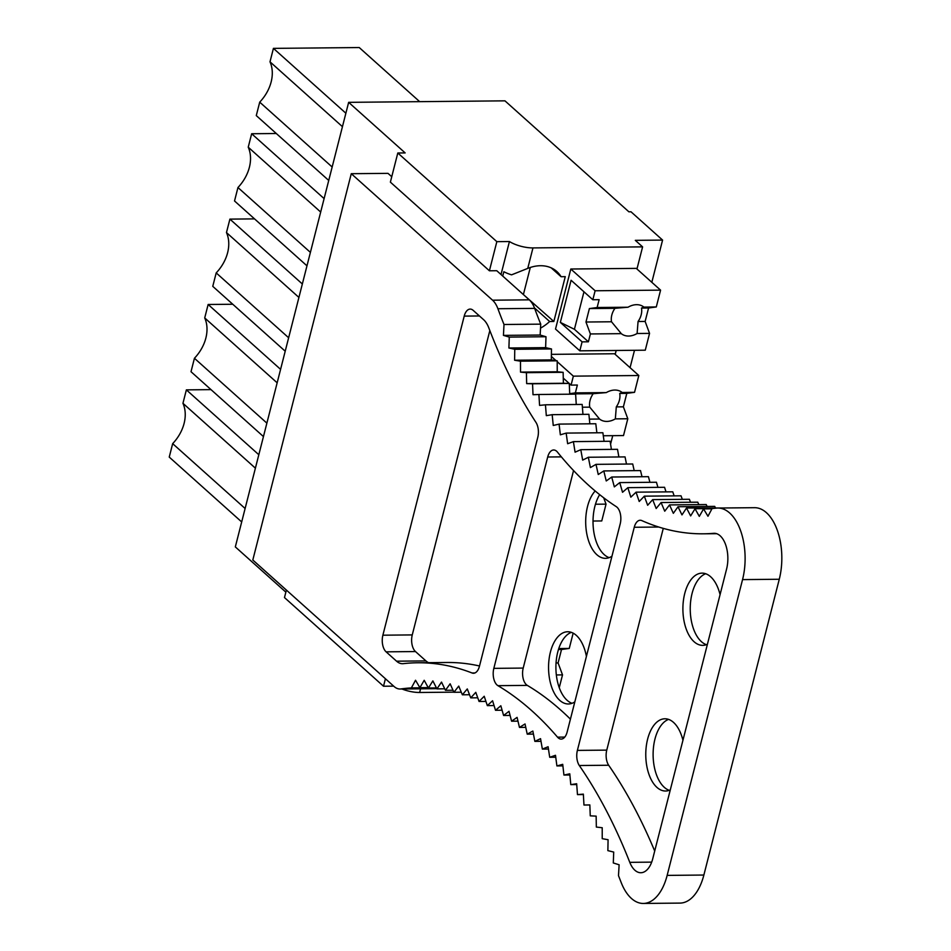 <?xml version="1.0" encoding="UTF-8"?>
<svg xmlns="http://www.w3.org/2000/svg" width="951" height="951" viewBox="0 0 951 951"><rect width="100%" height="100%" fill="white"/><g stroke="black" fill="none" stroke-linecap="round" stroke-linejoin="round"><path stroke-width="1.43" d="M285.859 592.152L235.325 546.908L348.648 102.339L504.957 100.842L628.896 211.811L631 211.788L662.585 240.08L651.827 282.304M501.011 274.53L509.427 241.542L496.838 241.661L397.803 152.992L405.15 152.921L348.648 102.339M397.803 152.992L390.374 182.128L489.408 270.785L496.838 241.661M286.394 590.084L284.48 597.561L383.515 686.23L385.417 678.741M393.678 686.135L383.515 686.23M540.513 328.131A37.362 28.245 131.8 0 0 549.654 321.521L553.839 321.474L565.263 276.658L561.066 276.705A37.362 28.245 131.8 0 0 556.822 271.499A37.362 28.245 131.8 0 0 527.746 268.408L511.579 274.839A19.935 7.406 14.3 0 1 503.852 271.724L502.734 276.087M509.427 241.542A19.935 7.406 14.3 0 0 532.964 247.914L642.603 246.868L637.122 268.372L570.814 269.014L555.515 329.058L579.813 350.824L645.277 350.194L649.557 333.385L637.111 333.504L638.062 321.521L645.135 321.45L649.557 333.385M401.988 689A19.935 7.406 14.3 0 0 419.641 692.483L420.58 688.821M598.868 418.44L599.546 419.034A17.439 13.183 131.8 0 0 606.821 421.424A17.439 13.183 131.8 0 0 615.345 418.88L616.296 406.897L623.38 406.826L627.803 418.761L623.511 435.57L603.303 435.76M616.189 350.467L615.356 353.748L551.402 354.354M620.634 333.076L621.3 333.658A17.439 13.183 131.8 0 0 628.575 336.048A17.439 13.183 131.8 0 0 637.111 333.504M453.865 692.162L419.641 692.483M662.585 240.08L635.316 240.341L642.603 246.868M634.495 350.301L630.061 367.68M612.729 435.677L610.578 444.141M345.867 113.228L273.424 48.37L359.24 47.55L419.676 101.662M328.737 180.452L256.283 115.594L259.718 102.149L332.161 167.007M273.424 48.37L270.001 61.815L342.443 126.673M270.001 61.815A37.362 28.245 -48.2 0 1 259.718 102.149M306.971 265.828L234.528 200.97L237.952 187.525L310.395 252.384M324.101 198.604L251.658 133.746L276.301 133.509M251.658 133.746L248.235 147.191L320.677 212.049M248.235 147.191A37.362 28.245 -48.2 0 1 237.952 187.525M285.205 351.204L212.762 286.346L216.198 272.901L288.64 337.76M302.347 283.98L229.904 219.122L254.535 218.885M229.904 219.122L226.469 232.567L298.911 297.425M226.469 232.567A37.362 28.245 -48.2 0 1 216.198 272.901M263.451 436.58L191.008 371.71L194.432 358.265L266.874 423.136M280.581 369.357L208.138 304.486L232.769 304.261M208.138 304.486L204.715 317.931L277.157 382.801M204.715 317.931A37.362 28.245 -48.2 0 1 194.432 358.265M241.685 521.944L169.242 457.086L172.666 443.641L245.108 508.5M258.815 454.721L186.372 389.862L211.015 389.625M186.372 389.862L182.949 403.307L255.391 468.165M182.949 403.307A37.362 28.245 -48.2 0 1 172.666 443.641M553.839 321.474L523.074 294.287M530.301 267.469L523.466 294.275M561.066 276.705L551.188 267.849M534.45 307.91L549.654 321.521M436.842 688.667A25.035 13.492 89.5 0 1 436.782 688.667L400.526 689A25.035 13.492 89.5 0 1 400.062 689.011A25.035 13.492 89.5 0 1 394.083 686.503L252.811 560.008L351.276 173.7L387.996 173.355L391.753 176.72M351.276 173.7L492.559 300.195A25.035 13.492 89.5 0 1 497.908 308.73L534.628 308.386A25.035 13.492 89.5 0 0 529.279 299.838L496.755 270.714L489.408 270.785M715.366 507.727L714.712 506.384L677.992 506.728L681.974 514.907L686.503 508.024L690.64 515.918L695.026 508.749L699.306 516.369L703.562 508.916L707.972 516.262L712.097 508.523A453.258 244.276 89.5 0 0 716.329 508.119A49.821 26.842 89.5 0 1 717.779 508.036A49.821 26.842 89.5 0 1 742.553 579.611L779.273 579.254A49.821 26.842 89.5 0 0 754.488 507.691L717.779 508.036M400.526 689A453.247 244.276 89.5 0 1 411.379 687.906L415.528 680.25L419.902 687.68L424.194 680.298L428.425 688.001L432.86 680.904L436.949 688.881L441.514 682.081L445.448 690.307L450.144 683.805L453.924 692.28L458.739 686.099L462.364 694.801L467.286 688.94L470.745 697.868L475.785 692.328L479.066 701.469L484.214 696.263L487.328 705.618L492.57 700.744L495.507 710.29L500.832 705.761L503.59 715.485L509.011 711.312L511.59 721.203L517.082 717.375L519.46 727.42L525.035 723.961L527.223 734.148L532.857 731.057L534.866 741.376L540.548 738.654L542.355 749.091L548.097 746.737L549.714 757.281L555.491 755.296L556.906 765.935L562.719 764.331L563.931 775.053L569.78 773.817L570.79 784.611L576.663 783.755L577.471 794.608L583.355 794.133L583.962 805.022L589.846 804.926L590.25 815.839L596.146 816.136L596.336 827.061L602.221 827.739L602.221 838.663L608.081 839.721L607.867 850.634L613.716 852.072L613.3 862.961L619.125 864.78L618.495 875.633L621.146 882.433A49.821 26.854 89.5 0 0 643.328 903.45A49.821 26.854 89.5 0 0 667.15 875.395L742.553 579.611M667.15 875.395L703.871 875.039L779.273 579.254M703.871 875.039A49.821 26.854 89.5 0 1 680.048 903.093L643.328 903.45M400.062 689.011L436.782 688.667A25.035 13.492 89.5 0 1 436.319 688.655M534.628 308.386A453.258 244.276 89.5 0 0 540.727 324.148L504.006 324.493A453.258 244.276 89.5 0 1 497.908 308.73M504.006 324.493L503.436 335.382L540.156 335.037L545.993 336.737L545.624 347.638L551.473 348.969L551.318 359.894L557.191 360.833L557.238 371.77L563.135 372.34L563.384 383.265L569.269 383.455L569.732 394.201M540.727 324.148L540.156 335.037M503.436 335.382L509.284 337.094L545.993 336.737M411.379 687.906L428.283 687.739M419.902 687.68L428.212 687.597M489.848 330.544L412.259 634.911A12.458 6.716 -90.5 0 0 415.48 651.554L425.929 660.909A25.023 13.48 -90.5 0 0 428.544 662.669M425.929 660.909L396.555 661.183A25.023 13.48 -90.5 0 0 402.535 663.703A25.023 13.48 -90.5 0 0 403.295 663.655A478.163 257.697 -90.5 0 1 417.655 662.776A478.163 257.697 -90.5 0 1 472.065 672.987A12.458 6.716 -90.5 0 0 473.491 673.26A12.458 6.716 -90.5 0 0 479.447 666.235L537.779 437.365A12.458 6.716 -90.5 0 0 535.948 422.375A478.163 257.697 -90.5 0 1 488.838 327.929A24.904 13.421 -90.5 0 0 483.619 319.702L473.158 310.347A12.458 6.716 -90.5 0 0 470.186 309.087A12.458 6.716 -90.5 0 0 464.219 316.112L382.884 635.197A12.458 6.716 -90.5 0 0 386.106 651.839L415.48 651.554M396.555 661.183L386.106 651.839M479.506 665.985A478.163 257.697 -90.5 0 0 447.029 662.49L417.655 662.776M573.548 470.555L523.205 668.077A12.458 6.716 -90.5 0 0 527.306 685.386L497.932 685.671A12.458 6.716 -90.5 0 1 493.831 668.363L547.705 457.003L561.375 456.872M564.775 737.084L557.524 737.156A478.294 257.769 -90.5 0 0 497.932 685.671M570.422 719.146A478.294 257.769 -90.5 0 0 527.306 685.386M557.524 737.156A12.458 6.716 -90.5 0 0 561.173 739.093A12.458 6.716 -90.5 0 0 567.129 732.068L620.207 523.846A12.458 6.716 -90.5 0 0 616.284 506.657A478.163 257.697 -90.5 0 1 557.464 452.117A12.458 6.716 -90.5 0 0 553.66 449.989A12.458 6.716 -90.5 0 0 547.705 457.003M674.14 495.875L672.761 491.822L636.041 492.166L639.215 501.486L644.326 496.184L647.655 505.266L652.671 499.644L656.178 508.512L661.076 502.556L664.737 511.198L669.516 504.922L673.344 513.326L678.004 506.752M666.009 491.881L664.559 487.292L627.838 487.649L630.834 497.159L636.053 492.19M657.926 487.364L656.44 482.24L619.731 482.597L622.536 492.285L627.85 487.661M642.008 476.736L640.51 470.59L603.79 470.935L606.239 480.956L611.707 477.045L614.334 486.888L619.731 482.609M634.198 470.65L632.712 463.993L596.004 464.35L598.25 474.513L603.802 470.959M618.875 456.967L617.508 449.324L580.788 449.68L582.666 460.106L588.336 457.276L590.393 467.571L596.004 464.361M596.871 432.8L595.801 423.754L559.081 424.098L560.353 434.821L566.166 433.109L567.64 443.725L573.405 441.644L575.07 452.165L580.799 449.704M582.963 414.374L582.167 404.437L545.446 404.793L546.314 415.646L552.174 414.684L553.244 425.466L559.081 424.122M557.191 360.821L520.482 361.166L520.53 372.114L526.414 372.685L526.664 383.61L532.56 383.8L533.012 394.713L538.908 394.51L539.574 405.388L545.446 404.817M509.272 337.094L508.904 347.995L514.764 349.314L514.598 360.239L520.482 361.19M579.302 765.519A12.458 6.716 89.5 0 1 577.388 750.398L634.258 527.27A12.458 6.716 89.5 0 1 640.213 520.256A12.458 6.716 89.5 0 1 641.818 520.601A478.163 257.697 89.5 0 0 703.419 533.808A478.163 257.697 89.5 0 0 713.654 533.333A24.904 13.421 89.5 0 1 714.189 533.309A24.904 13.421 89.5 0 1 726.576 569.102L652.755 858.705A24.904 13.421 89.5 0 1 640.843 872.733A24.904 13.421 89.5 0 1 629.788 862.343A478.163 257.697 89.5 0 0 579.302 765.519L608.676 765.246A478.163 257.697 -90.5 0 1 654.704 851.05M608.676 765.246A12.458 6.716 -90.5 0 1 606.762 750.125L663.275 528.376M720.062 594.625A36.114 19.472 -90.5 0 0 710.647 576.758A36.114 19.472 -90.5 0 0 702.016 573.132A36.114 19.472 -90.5 0 0 683.329 601.246A36.114 19.472 -90.5 0 0 694.087 641.735A36.114 19.472 -90.5 0 0 702.706 645.36A36.114 19.472 -90.5 0 0 707.425 644.243M682.937 740.282A36.114 19.472 -90.5 0 0 673.522 722.403A36.114 19.472 -90.5 0 0 664.892 718.778A36.114 19.472 -90.5 0 0 646.205 746.892A36.114 19.472 -90.5 0 0 656.951 787.392A36.114 19.472 -90.5 0 0 665.581 791.018A36.114 19.472 -90.5 0 0 670.289 789.889M586.41 656.416A36.114 19.472 -90.5 0 0 576.306 635.375A36.114 19.472 -90.5 0 0 567.688 631.749A36.114 19.472 -90.5 0 0 548.989 659.863A36.114 19.472 -90.5 0 0 559.747 700.352A36.114 19.472 -90.5 0 0 568.377 703.978A36.114 19.472 -90.5 0 0 574.832 701.862M595.171 490.978A36.114 19.472 -90.5 0 0 585.709 523.549A36.114 19.472 -90.5 0 0 596.871 554.706A36.114 19.472 -90.5 0 0 605.502 558.332A36.114 19.472 -90.5 0 0 611.957 556.204M609.163 557.643A36.114 19.472 89.5 0 1 604.218 554.635A36.114 19.472 89.5 0 1 599.677 494.663M538.908 394.487L575.617 394.142L576.258 404.496M552.174 414.672L588.895 414.315L589.834 423.813M566.154 433.097L602.875 432.741L604.063 441.323M573.394 441.621L610.114 441.264L611.41 449.383M588.324 457.253L625.045 456.908L626.483 464.052M611.707 477.022L648.427 476.677L649.925 482.3M644.314 496.16L681.035 495.816L682.331 499.334M652.659 499.62L689.38 499.275L690.557 502.259M661.064 502.532L697.784 502.187L698.819 504.624M669.516 504.91L706.224 504.553L707.092 506.455M686.503 508.012L723.39 507.989M572.038 703.3A36.114 19.472 89.5 0 1 567.093 700.281A36.114 19.472 89.5 0 1 556.038 663.168A36.114 19.472 89.5 0 1 571.361 632.356M706.379 644.683A36.114 19.472 89.5 0 1 701.422 641.663A36.114 19.472 89.5 0 1 690.367 604.551A36.114 19.472 89.5 0 1 705.701 573.738M669.242 790.329A36.114 19.472 89.5 0 1 664.297 787.321A36.114 19.472 89.5 0 1 653.242 750.196A36.114 19.472 89.5 0 1 668.565 719.396M703.55 508.904L711.93 508.821M695.026 508.726L712.061 508.571M532.56 383.776L569.269 383.431M526.664 383.61L563.384 383.265M526.414 372.661L563.135 372.316M520.53 372.114L557.238 371.77M514.598 360.239L551.318 359.894M514.764 349.302L551.473 348.946M508.904 347.995L545.624 347.638M428.425 688.001L436.461 687.918M436.949 688.881L444.735 688.797M445.448 690.307L453.009 690.236M453.924 692.28L461.283 692.209M462.364 694.801L469.532 694.729M470.745 697.868L477.747 697.796M479.066 701.469L485.925 701.41M487.328 705.618L494.045 705.547M495.507 710.29L502.104 710.219M503.59 715.485L510.081 715.425M511.59 721.203L517.974 721.131M519.46 727.42L525.76 727.36M527.223 734.148L533.452 734.089M534.866 741.376L541.012 741.316M542.355 749.091L548.442 749.031M549.714 757.281L555.741 757.222M556.906 765.935L562.897 765.876M563.931 775.053L569.887 774.994M570.79 784.611L576.722 784.551M577.471 794.608L583.379 794.549M583.962 805.022L589.858 804.962M570.814 269.014L595.124 290.768L660.576 290.138L636.278 268.384M660.576 290.138L656.297 306.947L648.57 308.005L645.135 321.45M648.57 308.005L641.485 308.076A17.439 13.183 -48.2 0 1 638.062 321.521M656.297 306.947L643.922 307.114M595.124 290.768L592.83 299.731L571.087 280.26L560.341 322.389L582.095 341.861L588.396 341.801L590.393 333.956L621.3 333.658L611.517 321.771A17.439 13.183 131.8 0 1 614.94 308.326L628.04 307.221A17.439 13.183 131.8 0 1 636.576 304.677A17.439 13.183 131.8 0 1 643.851 307.066L641.485 308.076M592.83 299.731L599.13 299.672L597.133 307.518L589.394 308.576L585.971 322.02L611.517 321.771M628.04 307.221L597.133 307.518M582.095 341.861L579.813 350.824M614.94 308.326L589.394 308.576M590.393 333.956L585.971 322.02M583.973 291.791L574.416 329.284L560.341 322.389M588.396 341.801L574.416 329.284M551.366 356.459L556.062 360.655M557.203 361.677L573.358 376.144L638.822 375.514L614.524 353.76M638.822 375.514L634.543 392.323L626.804 393.381L623.38 406.826M627.803 418.761L615.345 418.88M626.804 393.381L619.719 393.452A17.439 13.183 -48.2 0 1 616.296 406.897M634.543 392.323L622.156 392.49M589.37 419.129L599.546 419.034L589.751 407.147A17.439 13.183 131.8 0 1 593.186 393.702L606.286 392.597A17.439 13.183 131.8 0 1 614.81 390.053A17.439 13.183 131.8 0 1 622.085 392.442L619.719 393.452M573.358 376.144L571.075 385.107L577.364 385.048L575.367 392.882L569.708 393.666M606.286 392.597L575.367 392.882M593.186 393.702L569.72 393.928M589.751 407.147L582.381 407.218M563.265 378.118L569.197 383.431M569.28 383.491L571.075 385.107M593.032 521.029L601.757 520.946L606.037 504.137L595.469 504.232M603.683 497.765L606.037 504.137M573.156 633.14L569.257 648.439L561.518 649.497L558.094 662.942L562.516 674.889L559.259 687.668M562.516 674.889L556.335 674.948M558.094 662.942L556.05 662.966M561.518 649.497L558.451 649.533M569.257 648.439L558.772 648.546M527.746 268.408L532.964 247.914M492.559 300.195L529.279 299.838M474.894 672.963L472.065 672.987M412.259 634.911L382.884 635.197M479.435 315.97L464.219 316.112M523.205 668.077L493.831 668.363M651.685 862.129L629.788 862.343M606.762 750.125L577.388 750.398M714.724 533.321L713.654 533.333M658.793 527.032L634.258 527.27M716.578 533.689L703.419 533.808"/></g></svg>
